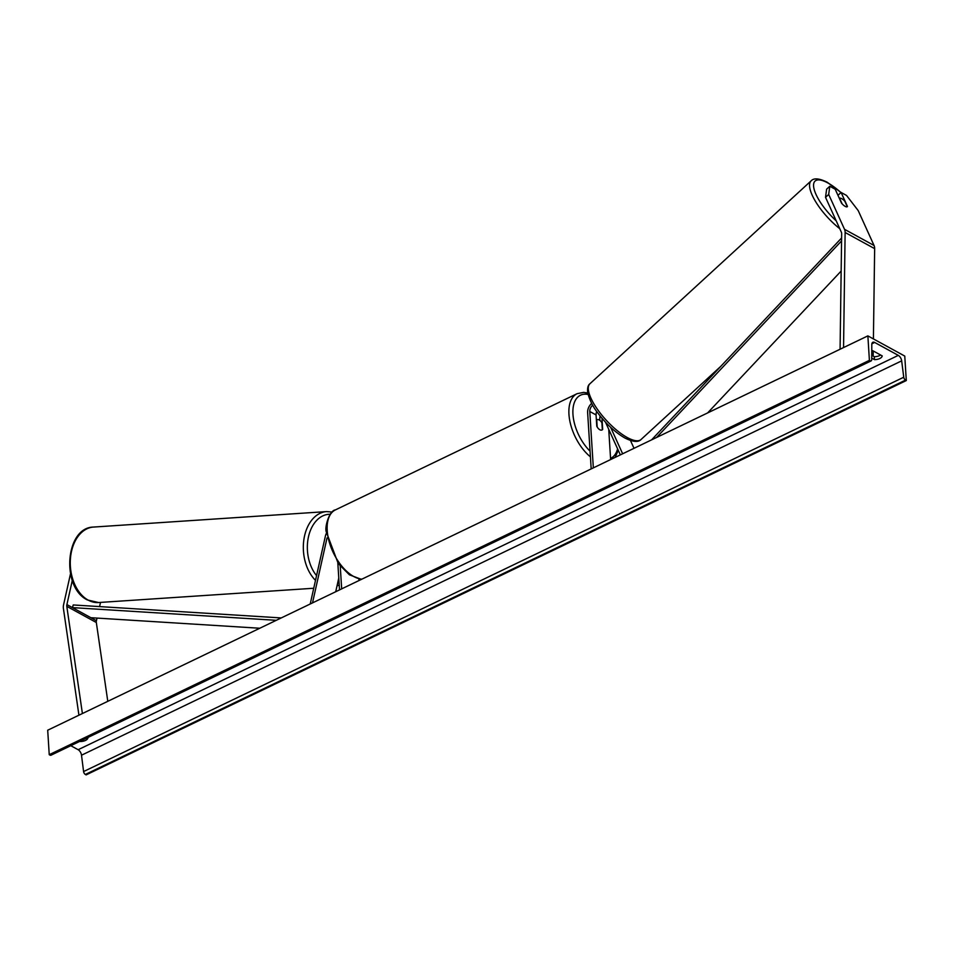<?xml version="1.0" encoding="UTF-8"?>
<svg xmlns="http://www.w3.org/2000/svg" width="954" height="954" viewBox="0 0 954 954"><rect width="100%" height="100%" fill="white"/><g stroke="black" fill="none" stroke-linecap="round" stroke-linejoin="round"><path stroke-width="1.43" d="M326.363 533.346A8.526 5.736 -61.3 0 0 325.409 536.017L310.217 604.001M327.031 537.949L312.507 602.892M338.765 578.052L335.713 591.742M358.966 580.557L358.871 579.066M339.517 589.906L337.823 562.955M341.675 588.868L340.244 566.139M100.516 602.403L99.574 606.601M97.01 618.097L96.414 620.744A4.555 3.065 -61.3 0 0 96.294 622.175A4.555 3.065 -61.3 0 0 96.33 622.509L107.79 701.321M72.289 580.449L66.899 604.586A4.555 3.065 -61.3 0 0 66.768 606.017A4.555 3.065 -61.3 0 0 66.804 606.35L82.402 713.532M70.477 573.891L63.572 604.8A9.099 6.129 -61.3 0 0 63.322 607.686A9.099 6.129 -61.3 0 0 63.393 608.354L78.932 715.202M847.259 206.636L847.462 206.458A5.688 1.896 -132.5 0 1 847.295 206.708A5.688 1.896 -132.5 0 1 845.22 206.398A5.688 1.896 -132.5 0 1 841.559 203.226L835.203 189.226L829.789 186.268L826.617 189.166L825.532 197.335L841.368 232.216A4.555 3.065 118.7 0 1 841.655 233.456A4.555 3.065 118.7 0 1 841.666 233.802L840.08 349.236M825.532 197.335L828.692 194.437L844.529 229.318A9.099 6.129 118.7 0 1 845.113 231.798A9.099 6.129 118.7 0 1 845.125 232.49L843.551 347.566M837.97 195.332L841.106 192.458L846.52 195.427L858.206 210.595L874.043 245.476A9.099 6.129 118.7 0 1 874.627 247.945A9.099 6.129 118.7 0 1 874.651 248.648L873.411 338.92M873.244 350.977L873.172 356.092M828.692 194.437L829.789 186.268M841.106 192.458L847.462 206.458M630.475 440.509L634.016 448.308M610.643 427.344L622.64 453.782M591.182 468.915L587.628 412.533A8.526 5.736 118.7 0 1 591.671 403.387M593.34 467.877L589.787 411.496A5.688 3.828 118.7 0 1 592.696 405.223M601.974 418.246L602.678 429.419A5.688 3.065 -115.7 0 1 601.998 429.992A5.688 3.065 -115.7 0 1 596.775 426.188L596.059 414.93A5.688 3.828 118.7 0 1 596.751 411.544M605.528 422.24L620.338 454.891M610.632 459.566L608.724 429.288M599.887 420.404L599.804 419.2A8.526 5.736 -61.3 0 1 600.149 416.039M596.393 420.118L596.739 419.951A5.688 3.065 64.3 0 1 597.073 419.736A5.688 3.065 64.3 0 1 601.902 422.777L602.344 429.765A5.688 3.065 64.3 0 1 601.998 429.992A5.688 3.065 64.3 0 1 597.168 426.939L596.739 419.951M867.866 335.88L47.7 730.215L49.238 754.686L869.404 360.35L867.866 335.88L904.762 356.08L906.3 380.551L86.134 774.886L85.359 774.457A2.564 1.383 -115.7 0 1 83.582 771.559L81.507 755.21A4.83 2.612 64.3 0 0 78.145 749.713L70.799 745.694M871.729 355.305L874.269 356.701A7.107 3.601 176.4 0 0 880.59 355.007M871.717 358.132L874.46 359.634A7.107 3.601 176.4 0 0 882.223 355.902L872.636 350.643A7.107 3.601 176.4 0 0 871.765 350.678M906.3 380.551L905.525 380.121A2.564 1.383 -115.7 0 1 903.748 377.224L901.661 360.862A4.83 2.612 64.3 0 0 898.298 355.377L874.687 342.45A4.83 2.612 64.3 0 0 872.85 342.259A4.83 2.612 64.3 0 0 871.801 344.525L871.706 359.682A2.564 1.383 -115.7 0 1 871.145 360.886A2.564 1.383 -115.7 0 1 870.179 360.779L869.404 360.35M87.625 737.597L87.971 737.788A7.107 3.601 -3.6 0 1 80.196 741.52L79.862 741.33M871.145 360.886L50.979 755.222A2.564 1.383 -115.7 0 1 50.013 755.115L49.238 754.686M874.46 359.634L874.269 356.701M845.22 206.398A5.688 1.896 47.5 0 0 847.295 206.708L844.767 201.151A5.688 1.896 47.5 0 0 841.678 198.623A5.688 1.896 47.5 0 0 839.603 198.325L842.132 203.882A5.688 1.896 47.5 0 0 845.22 206.398M276.266 620.315L72.432 607.615L90.88 617.703L259.798 628.245M72.432 607.615L73.231 604.955L281.251 617.93M841.571 240.909L656.579 437.469M841.154 271.055L707.641 412.915M841.607 237.963L651.606 439.854M66.899 604.586L96.414 620.744M66.804 606.35L96.33 622.509M844.529 229.318L874.043 245.476M845.125 232.49L874.651 248.648M589.787 411.496L596.059 414.93M361.411 579.376L349.414 574.809L338.229 563.528L326.232 531.748C324.515 526.775 329.547 510.342 335.379 509.913A37.814 20.392 64.3 0 0 327.222 530.567A37.814 20.392 64.3 0 0 361.876 579.161M590.419 456.835A37.814 20.392 -115.7 0 1 568.954 414.334A37.814 20.392 -115.7 0 1 577.11 393.68L335.379 509.913M588.069 394.467A34.976 18.853 64.3 0 0 572.96 414.31A34.976 18.853 64.3 0 0 590.061 451.159M610.548 458.373A34.976 18.853 64.3 0 0 617.596 448.821M98.548 602.534L87.386 599.947C61.008 587.509 65.17 527.359 93.54 527.061A37.814 25.71 86.2 0 0 70.417 558.817A37.814 25.71 86.2 0 0 88.15 600.102A37.814 25.71 86.2 0 0 98.548 602.534L313.735 588.248M315.5 580.342A37.814 25.71 -93.8 0 1 303.992 538.843A37.814 25.71 -93.8 0 1 326.59 511.594L93.54 527.061M330.215 514.266A34.976 23.778 86.2 0 0 308.476 536.816A34.976 23.778 86.2 0 0 316.561 575.62M337.597 583.276A34.976 23.778 86.2 0 0 339.064 582.715M898.298 355.377L78.145 749.713M874.687 342.45L871.861 343.81M905.525 380.121L85.359 774.457M870.179 360.779L50.013 755.115M901.661 360.862L81.507 755.21M903.748 377.224L83.582 771.559M836.205 220.863A34.976 11.663 -132.5 0 1 813.929 188.451A34.976 11.663 -132.5 0 1 827.845 182.941A34.976 11.663 -132.5 0 1 840.939 192.613M720.723 366.408L641.04 439.508A37.814 12.617 -132.5 0 1 627.219 437.504A37.814 12.617 -132.5 0 1 597.204 408.992A37.814 12.617 -132.5 0 1 589.906 383.77L811.162 180.807A37.814 12.617 47.5 0 0 839.77 228.698M587.759 393.024L583.693 392.368L577.11 393.68M596.381 420.07L597.073 419.736M618.252 450.288L615.103 457.407M332.207 512.048L326.59 511.594M339.207 584.957L337.012 585.911M841.058 192.493L827.237 182.262C819.259 178.326 813.905 177.838 811.162 180.807M641.04 439.508C638.262 442.477 632.907 441.988 624.965 438.053C615.163 432.377 606.017 423.91 597.562 412.653C592.911 406.762 589.632 400.12 587.712 392.738C587.211 388.206 587.95 385.213 589.906 383.77"/></g></svg>
